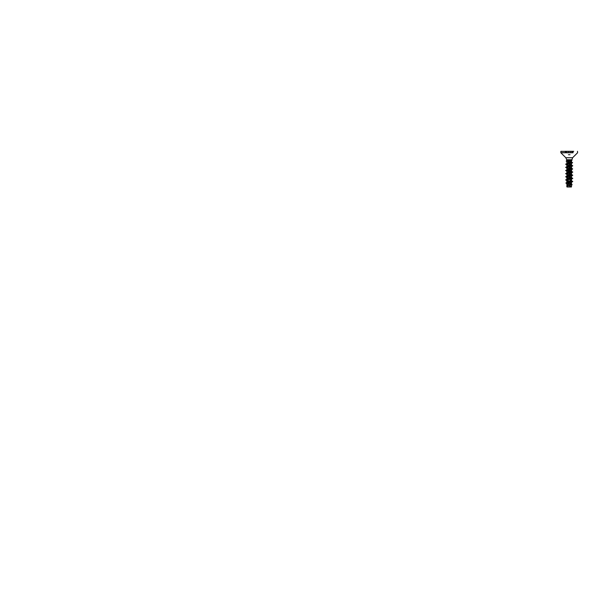<?xml version="1.0" encoding="UTF-8"?>
<svg xmlns="http://www.w3.org/2000/svg" width="608" height="608" viewBox="0 0 608 608"><rect width="100%" height="100%" fill="white"/><g stroke="black" fill="none" stroke-linecap="round" stroke-linejoin="round"><path stroke-width="0.91" d="M568.434 154.728L570 154.728M569.217 151.354L564.726 151.354L569.217 151.354M564.726 151.316L573.709 151.316M569.217 186.983L571.33 186.983A14.265 14.265 0 0 0 567.104 186.983L569.217 186.983M570.008 160.352L571.961 160.337L566.686 161.257L571.74 162.914L566.702 164.532L571.733 166.106L566.702 167.671L571.733 169.244L566.702 170.81L571.733 172.383L566.702 173.949L571.733 175.522L566.702 177.088L571.733 178.661L566.702 180.226L571.733 181.8L566.869 183.122L569.536 184.08M570.509 160.246L566.664 160.352L568.685 160.352L566.808 160.9L571.961 160.36L566.633 160.808M568.662 185.615L567.082 184.779L571.482 183.327L566.952 181.754L571.497 180.249L566.952 178.615L571.497 177.126L566.937 175.537L571.497 173.972L566.937 172.414L571.497 170.848L566.937 169.26L571.497 167.709L566.937 166.136L571.497 164.555L566.937 162.997L566.937 163.552L571.436 162.017L571.892 162.374L566.808 160.9L566.664 159.752L569.217 159.752L566.664 159.752L565.828 157.73L572.607 157.73L565.828 157.73L560.865 152.775L571.512 152.775M566.679 161.257L566.937 162.997L571.497 161.416L569.643 160.489M566.937 184.954L566.937 186.132L571.376 184.247M571.733 181.8L571.376 184.239M569.217 183.494L566.937 182.544L571.414 180.675L572.075 181.199L570.471 180.743M566.702 177.088L566.937 179.246L571.322 177.87L569.217 176.89M571.733 175.522L571.497 177.673M566.937 175.537L566.937 176.107L571.322 174.732L569.217 173.751M566.702 170.81L566.937 172.968L571.414 171.258L572.075 171.783L566.36 170.21L571.816 168.986L572.075 168.644L570.471 168.188M571.733 169.244L571.497 171.395M566.937 169.26L566.937 169.83L571.322 168.454L569.217 167.474M571.733 166.106L571.497 168.256M566.702 164.532L566.937 166.691L571.322 165.315L569.217 164.335M566.702 180.226L566.937 182.544M566.869 186.261L566.975 186.983L570.547 186.983L571.436 186.534L571.695 184.771L567.31 185.949L566.869 186.261L567.355 186.557M571.436 186.534L569.506 185.805L569.514 185.22M569.217 161.462L566.808 160.9M569.217 181.594L569.217 182.088L566.945 182.567L566.77 183.076L571.421 184.285M572.075 181.199L565.866 183.023L572.143 184.596L567.173 185.858L566.717 186.185L567.256 186.519M569.217 182.567L572.782 181.503L565.866 183.054L572.143 184.619L566.717 186.185M571.368 160.352L570.494 160.459M566.846 180.044L566.352 179.839L566.755 179.451L571.816 178.402L572.075 178.06L570.471 177.604M566.846 176.905L566.352 176.7L566.755 176.312L571.816 175.264L572.075 174.922L570.471 174.466M566.846 173.766L566.352 173.561L566.755 173.174L572.075 171.783M566.846 167.489L566.352 167.284L566.755 166.896L571.816 165.847L572.075 165.505L570.471 165.049M566.846 164.35L566.352 164.145L566.755 163.757L571.892 162.374M570.076 180.842L572.782 181.503L570.144 180.827M566.717 180.302L565.653 179.907L566.056 179.664L572.592 178.501L570.144 177.688M566.717 177.164L565.653 176.768L566.056 176.525L572.592 175.362L570.144 174.549M567.196 174.26L565.653 173.63L566.056 173.386L572.782 172.064L565.653 170.491L572.592 169.085L570.144 168.272M566.717 167.747L565.653 167.352L566.056 167.109L572.592 165.946L570.144 165.133M566.717 164.608L565.653 164.213L566.056 163.97L572.607 162.663L566.162 161.09M566.717 180.333L565.843 179.77L572.782 178.364L570.076 177.703M566.717 177.194L565.843 176.632L572.782 175.226L570.076 174.564M566.056 173.896L565.653 173.66L566.413 173.326L572.782 172.087L565.653 170.514L572.379 169.191L572.592 168.781L570.076 168.287M566.717 167.778L565.843 167.215L572.782 165.809L570.076 165.148M566.717 164.639L565.843 164.076L572.607 162.686L566.162 161.12M572.766 152.775L572.766 151.612L572.766 152.775M568.389 151.612L568.389 152.775L570.053 152.775L570.053 151.612M566.496 152.775L566.496 151.612M569.597 151.422L572.698 151.422M570.053 152.699L571.512 152.699M569.217 159.752L571.771 159.752L569.217 159.752M566.93 152.775L560.834 152.699L568.389 152.699M566.93 152.699L560.834 152.699L560.834 151.422L568.845 151.422M565.736 151.422L560.941 151.316M565.66 152.775L565.66 151.612L565.66 152.775M571.938 152.775L571.938 151.612M573.04 152.775L573.04 151.483M571.771 160.292L572.607 157.73L577.57 152.775L577.494 151.316M571.497 162.116L571.497 161.416M571.497 180.812L571.497 180.249M571.497 174.534L571.497 173.972M571.497 165.118L571.497 164.555M571.436 186.983L571.436 186.519M566.945 182.567L566.261 182.78M571.041 184.095L571.718 184.323M566.306 183.312L567.135 183.57M571.657 184.916L571.216 185.052M571.74 162.921L571.497 164.57M566.702 167.671L566.937 169.275M571.733 172.383L571.497 173.987M566.702 173.949L566.937 175.552M571.733 178.661L571.497 180.264M566.694 183.304L566.937 184.969M571.512 161.325L571.756 160.413M571.687 181.024L572.379 181.237M566.755 179.451L566.056 179.664M571.687 177.886L572.379 178.098M566.755 176.312L566.056 176.525M571.687 174.747L572.379 174.96M566.755 173.174L566.056 173.386M571.687 171.608L572.379 171.821M566.755 170.035L566.056 170.248M571.687 168.469L572.379 168.682M566.755 166.896L566.056 167.109M571.687 165.33L572.379 165.543M566.755 163.757L566.056 163.97M571.467 162.184L572.166 162.404M566.36 179.626L567.021 179.102M572.075 178.06L571.414 177.536M566.36 176.487L567.021 175.963M572.075 174.922L571.414 174.397M566.36 173.348L567.021 172.824M566.36 170.21L567.021 169.685M572.075 168.644L571.414 168.12M566.36 167.071L567.021 166.546M572.075 165.505L571.414 164.981M566.36 163.932L567.021 163.408M567.218 161.591L566.588 161.386M571.201 163.256L572.204 162.929M567.196 164.844L566.056 164.479M571.239 166.41L572.379 166.052M567.196 167.983L566.056 167.618M571.239 169.548L572.379 169.191M567.196 171.122L566.056 170.757M571.239 172.687L572.379 172.33M571.239 175.826L572.379 175.469M567.196 177.392L566.056 177.034M571.239 178.965L572.379 178.608M567.196 180.538L566.056 180.173M571.239 182.104L572.379 181.746M567.059 182.347L566.572 182.734M572.303 152.775L572.303 151.78M565.394 152.775L565.394 151.483M566.132 152.775L566.132 151.78"/></g></svg>
